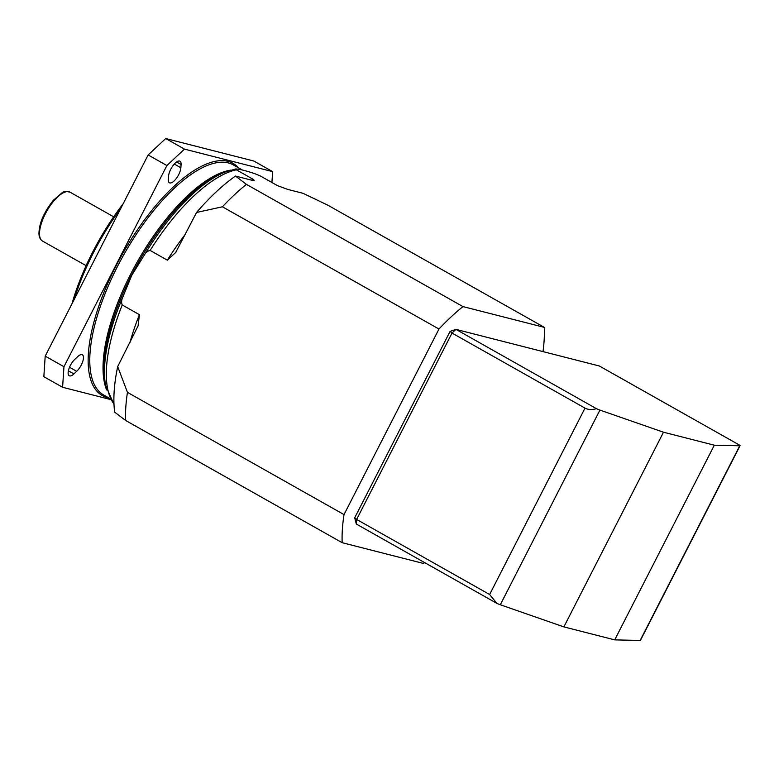 <?xml version="1.0" encoding="UTF-8"?>
<svg xmlns="http://www.w3.org/2000/svg" width="779" height="779" viewBox="0 0 779 779"><rect width="100%" height="100%" fill="white"/><g stroke="black" fill="none" stroke-linecap="round" stroke-linejoin="round"><path stroke-width="1.17" d="M663.494 432.218L714.324 445.198L739.748 445.792A11.685 1.13 27.1 0 0 740.05 445.705A11.685 1.13 27.1 0 0 739.875 445.306L599.372 366.003L455.949 329.381L596.441 408.673A11.685 1.13 27.1 0 0 599.927 410.085L663.494 432.218L563.869 626.891L500.303 604.757A11.685 1.13 -152.9 0 1 496.827 603.345L356.334 524.043L356.636 519.437L489.631 594.513L585.01 408.118L452.015 333.052L356.636 519.437L354.698 517.792L450.077 331.406L455.949 329.381L452.015 333.052L450.077 331.406M740.05 445.705L640.435 640.377A11.685 1.13 -152.9 0 1 640.134 640.465L614.709 639.871L563.869 626.891M614.709 639.871L714.324 445.198M585.01 408.118C588.174 409.783 591.991 409.968 596.441 408.673M496.827 603.345L489.631 594.513M354.698 517.792L356.334 524.043M236.368 168.994C235.336 168.77 235.346 169.043 236.378 169.822C235.346 169.043 235.336 168.77 236.368 168.994C240.292 169.296 246.495 170.883 254.976 173.746L260.274 175.927L277.47 185.626L287.685 189.394L303.05 193.319L327.755 205.14L544.317 327.365L462.979 306.595A169.452 65.933 119.4 0 0 438.976 329.03L222.414 206.795L196.561 212.463A159.091 61.911 -60.6 0 1 235.492 176.064L250.867 179.988C253.769 180.864 254.675 180.709 253.574 179.53L236.378 169.822A136.724 53.206 119.4 0 0 150.123 250.439C147.728 250.935 145.819 252.445 144.388 254.976L131.817 275.24L122.663 297.432C121.436 300.09 121.3 302.603 122.225 304.959A136.724 53.206 119.4 0 0 113.977 404.019M342.166 542.69L125.604 420.456L114.679 412.159A159.091 61.911 -60.6 0 1 117.687 366.588L127.454 392.363L344.016 514.598A169.452 65.933 119.4 0 0 342.166 542.69L423.503 563.46A169.452 65.933 119.4 0 0 424.594 562.574M117.687 366.588L138.097 325.846L139.422 314.667L122.225 304.959M150.123 250.439L167.319 260.147L175.665 252.542L196.561 212.463M251.257 180.085A136.724 53.206 -60.6 0 1 253.574 179.53L254.168 180.446M235.492 176.064L246.417 184.36L462.979 306.595M344.016 514.598L438.976 329.03M148.137 154.963L165.713 138.535L184.467 149.12L166.891 165.547L148.137 154.963L45.201 356.12L63.956 366.705L62.593 387.28L110.491 399.51M166.891 165.547L63.956 366.705M62.593 387.28L43.848 376.695L45.201 356.12M77.666 356.655L74.891 359.265A10.517 4.09 119.4 0 0 68.961 368.72A10.517 4.09 119.4 0 0 69.234 375.751A10.517 4.09 119.4 0 0 73.917 373.92L76.702 371.31A10.517 4.09 119.4 0 0 82.632 361.855A10.517 4.09 119.4 0 0 82.36 354.825A10.517 4.09 119.4 0 0 77.666 356.655M180.864 167.767L181.079 164.505A10.517 4.09 119.4 0 0 179.988 161.195A10.517 4.09 119.4 0 0 173.181 165.401A10.517 4.09 119.4 0 0 168.556 176.21L168.342 179.472A10.517 4.09 119.4 0 0 169.433 182.773A10.517 4.09 119.4 0 0 176.239 178.566A10.517 4.09 119.4 0 0 180.864 167.767L174.301 164.057M271.92 182.5L272.64 171.633L253.896 161.049L165.713 138.535M184.467 149.12L272.64 171.633M246.417 184.36A169.452 65.933 119.4 0 0 222.414 206.795M127.454 392.363A169.452 65.933 119.4 0 0 125.604 420.456M543.012 351.611A169.452 65.933 119.4 0 0 544.317 327.365M71.98 303.791A128.233 49.895 -60.6 0 1 123.189 203.708M120.706 208.577A128.545 50.022 119.4 0 0 74.209 299.428M113.685 216.815L70.032 192.17A28.044 10.916 119.4 0 0 46.74 211.226A28.044 10.916 119.4 0 0 42.456 241.023L86.118 265.658M599.927 410.085L500.303 604.757M640.134 640.465L739.748 445.792M129.85 342.818A136.724 53.206 -60.6 0 1 139.422 314.667M167.319 260.147A136.724 53.206 -60.6 0 1 185.441 234.187M106.635 389.958A132.05 51.385 -60.6 0 1 130.551 274.383A132.05 51.385 -60.6 0 1 230.711 170.143M242.386 170.017L233.466 164.982A132.05 51.385 119.4 0 0 117.269 266.885A132.05 51.385 119.4 0 0 103.646 394.982L109.966 398.556M108.67 397.826A133.219 51.842 -60.6 0 1 115.876 266.243A133.219 51.842 -60.6 0 1 238.491 167.826M144.388 254.976A135.361 52.67 -60.6 0 1 226.202 171.643L223.31 172.734A132.742 51.648 119.4 0 0 131.612 275.065A132.742 51.648 119.4 0 0 105.029 382.285L105.584 385.332A135.361 52.67 -60.6 0 1 122.663 297.432M181.079 164.505L176.59 161.974M76.702 371.31L69.516 367.26M73.917 373.92L68.377 370.785M70.032 192.17C65.894 191.176 63.157 191.459 61.814 193.026L53.391 200.252C43.945 212.131 39.135 223.252 38.95 233.603C39.067 237.167 40.235 239.63 42.456 241.023M137.873 326.459L138.097 325.846M175.655 252.532L176.044 251.968M235.794 169.004L226.202 171.643M105.584 385.332L113.997 404.476"/></g></svg>
